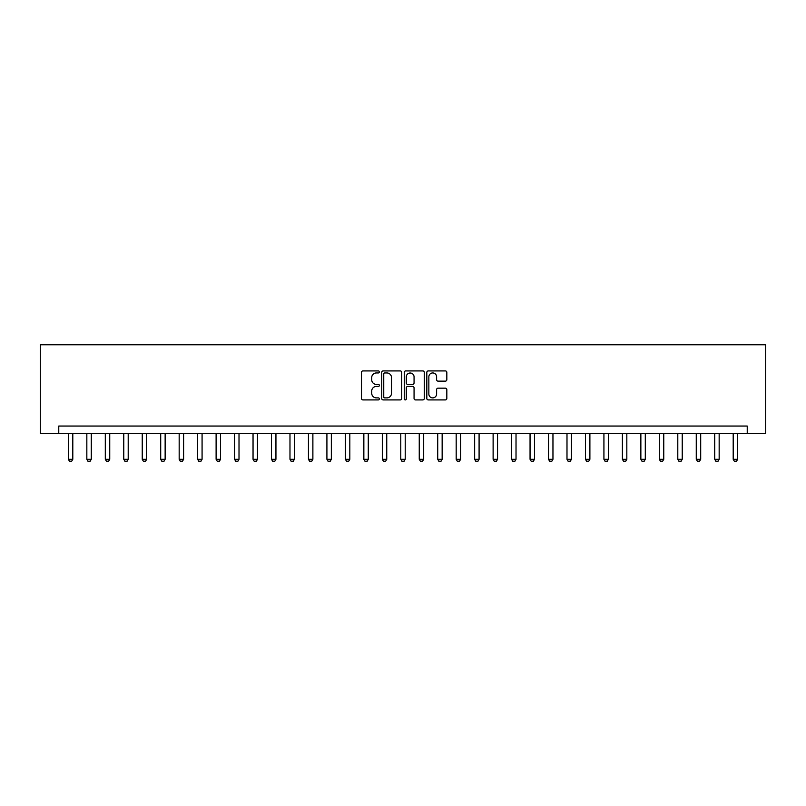 <?xml version="1.0" encoding="UTF-8"?>
<svg xmlns="http://www.w3.org/2000/svg" width="806" height="806" viewBox="0 0 806 806"><rect width="100%" height="100%" fill="white"/><g stroke="black" fill="none" stroke-linecap="round" stroke-linejoin="round"><path stroke-width="1.21" d="M379.364 371.929A1.018 1.018 0 0 0 378.346 370.921L362.942 370.921A1.451 1.451 0 0 0 361.491 372.372L361.491 398.466A1.451 1.451 0 0 0 362.942 399.917L378.346 399.917A1.018 1.018 0 0 0 379.364 398.91A1.018 1.018 0 0 0 378.346 397.892L376.352 397.892A4.645 4.645 0 0 1 371.717 393.247L371.717 391.071A4.645 4.645 0 0 1 376.352 386.437L378.346 386.437A1.018 1.018 0 0 0 379.364 385.419A1.018 1.018 0 0 0 378.346 384.402L376.352 384.402A4.645 4.645 0 0 1 371.717 379.767L371.717 377.591A4.645 4.645 0 0 1 376.352 372.946L378.346 372.946A1.018 1.018 0 0 0 379.364 371.929M445.386 381.137A1.451 1.451 0 0 0 446.826 379.686L446.826 372.372A1.451 1.451 0 0 0 445.386 370.921L428.268 370.921A1.451 1.451 0 0 0 426.817 372.372L426.817 398.466A1.451 1.451 0 0 0 428.268 399.917L445.386 399.917A1.451 1.451 0 0 0 446.826 398.466L446.826 389.62A1.451 1.451 0 0 0 445.386 388.17L438.061 388.17A1.451 1.451 0 0 0 436.61 389.62L436.61 394.013A3.879 3.879 0 0 1 432.731 397.892A3.879 3.879 0 0 1 428.852 394.013L428.852 376.825A3.879 3.879 0 0 1 432.731 372.946A3.879 3.879 0 0 1 436.61 376.825L436.61 379.686A1.451 1.451 0 0 0 438.061 381.137L445.386 381.137M747.233 433.437L765.7 433.437L765.7 344.787L40.3 344.787L40.3 433.437L747.233 433.437L747.233 426.052L58.767 426.052L58.767 433.437M401.731 372.372A1.451 1.451 0 0 0 400.28 370.921L383.172 370.921A1.451 1.451 0 0 0 381.722 372.372L381.722 398.466A1.451 1.451 0 0 0 383.172 399.917L400.28 399.917A1.451 1.451 0 0 0 401.731 398.466L401.731 372.372M405.72 370.921L422.828 370.921A1.451 1.451 0 0 1 424.278 372.372L424.278 398.466A1.451 1.451 0 0 1 422.828 399.917L415.503 399.917A1.451 1.451 0 0 1 414.062 398.466L414.062 387.888A1.451 1.451 0 0 0 412.612 386.437L407.745 386.437A1.451 1.451 0 0 0 406.295 387.888L406.295 398.91A1.018 1.018 0 0 1 405.287 399.917A1.018 1.018 0 0 1 404.269 398.91L404.269 372.372A1.451 1.451 0 0 1 405.72 370.921M384.764 372.946A1.018 1.018 0 0 0 383.747 373.964L383.747 396.874A1.018 1.018 0 0 0 384.764 397.892L386.87 397.892A4.645 4.645 0 0 0 391.504 393.247L391.504 377.591A4.645 4.645 0 0 0 386.87 372.946L384.764 372.946M414.062 376.896A3.879 3.879 0 0 0 410.173 373.017A3.879 3.879 0 0 0 406.295 376.896L406.295 382.951A1.451 1.451 0 0 0 407.745 384.402L412.612 384.402A1.451 1.451 0 0 0 414.062 382.951L414.062 376.896M68.369 433.437L68.369 459.289L72.802 459.289L72.802 433.437M72.802 459.289L71.694 461.213L69.477 461.213L68.369 459.289M86.836 433.437L86.836 459.289L91.269 459.289L91.269 433.437M91.269 459.289L90.161 461.213L87.945 461.213L86.836 459.289M105.304 433.437L105.304 459.289L109.737 459.289L109.737 433.437M109.737 459.289L108.629 461.213L106.412 461.213L105.304 459.289M123.771 433.437L123.771 459.289L128.204 459.289L128.204 433.437M128.204 459.289L127.096 461.213L124.88 461.213L123.771 459.289M142.239 433.437L142.239 459.289L146.672 459.289L146.672 433.437M146.672 459.289L145.564 461.213L143.347 461.213L142.239 459.289M160.706 433.437L160.706 459.289L165.139 459.289L165.139 433.437M165.139 459.289L164.031 461.213L161.815 461.213L160.706 459.289M179.174 433.437L179.174 459.289L183.607 459.289L183.607 433.437M183.607 459.289L182.499 461.213L180.282 461.213L179.174 459.289M197.641 433.437L197.641 459.289L202.074 459.289L202.074 433.437M202.074 459.289L200.966 461.213L198.75 461.213L197.641 459.289M216.109 433.437L216.109 459.289L220.542 459.289L220.542 433.437M220.542 459.289L219.434 461.213L217.217 461.213L216.109 459.289M234.576 433.437L234.576 459.289L239.009 459.289L239.009 433.437M239.009 459.289L237.901 461.213L235.684 461.213L234.576 459.289M253.044 433.437L253.044 459.289L257.477 459.289L257.477 433.437M257.477 459.289L256.368 461.213L254.152 461.213L253.044 459.289M271.511 433.437L271.511 459.289L275.944 459.289L275.944 433.437M275.944 459.289L274.836 461.213L272.619 461.213L271.511 459.289M289.979 433.437L289.979 459.289L294.412 459.289L294.412 433.437M294.412 459.289L293.303 461.213L291.087 461.213L289.979 459.289M308.446 433.437L308.446 459.289L312.879 459.289L312.879 433.437M312.879 459.289L311.771 461.213L309.554 461.213L308.446 459.289M326.914 433.437L326.914 459.289L331.347 459.289L331.347 433.437M331.347 459.289L330.238 461.213L328.022 461.213L326.914 459.289M345.381 433.437L345.381 459.289L349.814 459.289L349.814 433.437M349.814 459.289L348.706 461.213L346.489 461.213L345.381 459.289M363.849 433.437L363.849 459.289L368.282 459.289L368.282 433.437M368.282 459.289L367.173 461.213L364.957 461.213L363.849 459.289M382.316 433.437L382.316 459.289L386.749 459.289L386.749 433.437M386.749 459.289L385.641 461.213L383.424 461.213L382.316 459.289M400.784 433.437L400.784 459.289L405.216 459.289L405.216 433.437M405.216 459.289L404.108 461.213L401.892 461.213L400.784 459.289M419.251 433.437L419.251 459.289L423.684 459.289L423.684 433.437M423.684 459.289L422.576 461.213L420.359 461.213L419.251 459.289M437.718 433.437L437.718 459.289L442.151 459.289L442.151 433.437M442.151 459.289L441.043 461.213L438.827 461.213L437.718 459.289M456.186 433.437L456.186 459.289L460.619 459.289L460.619 433.437M460.619 459.289L459.511 461.213L457.294 461.213L456.186 459.289M474.653 433.437L474.653 459.289L479.086 459.289L479.086 433.437M479.086 459.289L477.978 461.213L475.762 461.213L474.653 459.289M493.121 433.437L493.121 459.289L497.554 459.289L497.554 433.437M497.554 459.289L496.446 461.213L494.229 461.213L493.121 459.289M511.588 433.437L511.588 459.289L516.021 459.289L516.021 433.437M516.021 459.289L514.913 461.213L512.697 461.213L511.588 459.289M530.056 433.437L530.056 459.289L534.489 459.289L534.489 433.437M534.489 459.289L533.381 461.213L531.164 461.213L530.056 459.289M548.523 433.437L548.523 459.289L552.956 459.289L552.956 433.437M552.956 459.289L551.848 461.213L549.632 461.213L548.523 459.289M566.991 433.437L566.991 459.289L571.424 459.289L571.424 433.437M571.424 459.289L570.316 461.213L568.099 461.213L566.991 459.289M585.458 433.437L585.458 459.289L589.891 459.289L589.891 433.437M589.891 459.289L588.783 461.213L586.567 461.213L585.458 459.289M603.926 433.437L603.926 459.289L608.359 459.289L608.359 433.437M608.359 459.289L607.25 461.213L605.034 461.213L603.926 459.289M622.393 433.437L622.393 459.289L626.826 459.289L626.826 433.437M626.826 459.289L625.718 461.213L623.501 461.213L622.393 459.289M640.861 433.437L640.861 459.289L645.294 459.289L645.294 433.437M645.294 459.289L644.185 461.213L641.969 461.213L640.861 459.289M659.328 433.437L659.328 459.289L663.761 459.289L663.761 433.437M663.761 459.289L662.653 461.213L660.436 461.213L659.328 459.289M677.796 433.437L677.796 459.289L682.229 459.289L682.229 433.437M682.229 459.289L681.12 461.213L678.904 461.213L677.796 459.289M696.263 433.437L696.263 459.289L700.696 459.289L700.696 433.437M700.696 459.289L699.588 461.213L697.371 461.213L696.263 459.289M714.731 433.437L714.731 459.289L719.164 459.289L719.164 433.437M719.164 459.289L718.055 461.213L715.839 461.213L714.731 459.289M733.198 433.437L733.198 459.289L737.631 459.289L737.631 433.437M737.631 459.289L736.523 461.213L734.306 461.213L733.198 459.289"/></g></svg>
